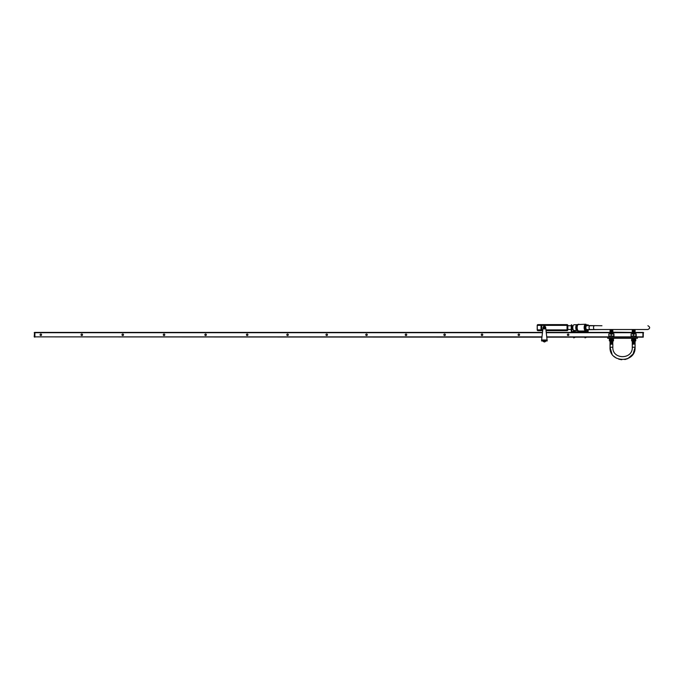<?xml version="1.0" encoding="UTF-8"?>
<svg xmlns="http://www.w3.org/2000/svg" width="684" height="684" viewBox="0 0 684 684"><rect width="100%" height="100%" fill="white"/><g stroke="black" fill="none" stroke-linecap="round" stroke-linejoin="round"><path stroke-width="1.03" d="M545.687 327.627A1.308 1.308 0 0 0 543.72 326.49A1.308 1.308 0 0 0 543.72 328.765A1.308 1.308 0 0 0 545.687 327.627M547.149 339.991L541.608 339.991L543.062 327.474A1.317 1.317 0 0 1 545.687 327.474L547.191 340.94L541.557 340.94L541.933 337.161L34.875 336.87L541.967 336.87M635.256 336.049L636.086 335.844L636.163 333.86L636.248 336.049L631.811 336.049M632.7 336.049L634.29 336.049M613.001 336.049L613.83 335.844L613.907 333.86L613.984 336.049L609.555 336.049M610.444 336.049L612.035 336.049M607.708 337.161L607.708 338.289L637.403 338.289L637.403 337.161L546.815 337.161M609.367 340.88L610.273 340.88L609.367 340.88L609.367 339.538L610.273 339.538M612.334 339.538L613.488 339.538L612.582 339.538L613.488 339.538L613.488 340.88L612.334 340.88M634.59 339.538L635.744 339.538L634.837 339.538L635.744 339.538L635.744 340.88L634.59 340.88M631.623 340.88L632.529 340.88L631.623 340.88L631.623 339.538L632.529 339.538M637.403 337.161L642.951 337.161L642.951 332.415L634.914 332.415M544.9 341.872L544.105 341.932M584.427 331.868L586.274 331.868M573.141 331.868L574.987 331.868M546.054 330.646L567.053 330.646A0.761 0.761 0 0 0 567.814 329.885L567.814 325.37L541.711 325.37L541.66 330.646L542.694 330.646L542.489 332.415L34.875 332.415L34.875 336.87L34.576 332.415L34.824 337.161L34.2 336.87L34.576 332.415M546.26 332.415L610.196 332.415L612.83 332.219L610.025 332.219L612.83 331.928L610.025 331.646L612.83 331.646L610.025 331.646L612.83 331.364L610.025 331.073L612.83 331.073L610.025 331.073L612.83 330.791L610.025 330.218L612.83 330.218L610.025 329.936L612.83 329.936L610.308 330.081M612.83 332.219L632.452 332.415M643.242 332.415L643.242 337.161L643.242 332.415L642.994 336.87L636.701 336.87M519.584 334.784A0.744 0.744 0 0 0 518.472 334.143A0.744 0.744 0 0 0 518.472 335.434A0.744 0.744 0 0 0 519.584 334.784M568.874 334.784A0.744 0.744 0 0 0 567.754 334.143A0.744 0.744 0 0 0 567.754 335.434A0.744 0.744 0 0 0 568.874 334.784M482.767 334.784A0.744 0.744 0 0 0 481.647 334.143A0.744 0.744 0 0 0 481.647 335.434A0.744 0.744 0 0 0 482.767 334.784M445.361 334.784A0.744 0.744 0 0 0 444.241 334.143A0.744 0.744 0 0 0 444.241 335.434A0.744 0.744 0 0 0 445.361 334.784M406.758 334.784A0.744 0.744 0 0 0 405.638 334.143A0.744 0.744 0 0 0 405.638 335.434A0.744 0.744 0 0 0 406.758 334.784M367.274 334.784A0.744 0.744 0 0 0 366.154 334.143A0.744 0.744 0 0 0 366.154 335.434A0.744 0.744 0 0 0 367.274 334.784M327.482 334.784A0.744 0.744 0 0 0 326.362 334.143A0.744 0.744 0 0 0 326.362 335.434A0.744 0.744 0 0 0 327.482 334.784M288.306 334.784A0.744 0.744 0 0 0 287.186 334.143A0.744 0.744 0 0 0 287.186 335.434A0.744 0.744 0 0 0 288.306 334.784M247.924 334.784A0.744 0.744 0 0 0 246.804 334.143A0.744 0.744 0 0 0 246.804 335.434A0.744 0.744 0 0 0 247.924 334.784M206.354 334.784A0.744 0.744 0 0 0 205.234 334.143A0.744 0.744 0 0 0 205.234 335.434A0.744 0.744 0 0 0 206.354 334.784M164.784 334.784A0.744 0.744 0 0 0 163.664 334.143A0.744 0.744 0 0 0 163.664 335.434A0.744 0.744 0 0 0 164.784 334.784M123.513 334.784A0.744 0.744 0 0 0 122.393 334.143A0.744 0.744 0 0 0 122.393 335.434A0.744 0.744 0 0 0 123.513 334.784M82.542 334.784A0.744 0.744 0 0 0 81.422 334.143A0.744 0.744 0 0 0 81.422 335.434A0.744 0.744 0 0 0 82.542 334.784M41.57 334.784A0.744 0.744 0 0 0 40.45 334.143A0.744 0.744 0 0 0 40.45 335.434A0.744 0.744 0 0 0 41.57 334.784M587.616 329.585L587.616 330.988A0.872 0.872 0 0 1 586.735 331.868L572.679 331.868A0.872 0.872 0 0 1 571.807 330.988L571.807 326.294L571.251 326.294L571.251 324.874L571.807 324.874L571.807 326.294M571.251 326.294L571.251 330.988A1.428 1.428 0 0 0 572.679 332.415L586.735 332.415A1.428 1.428 0 0 0 588.163 330.988L588.163 329.585M590.035 325.738A1.89 0.949 90 0 0 589.095 327.627A1.89 0.949 90 0 0 590.035 329.517L594.464 329.517A1.89 0.949 -90 0 1 593.524 327.627A1.89 0.949 -90 0 1 594.464 325.738L590.035 325.738M601.937 329.517L588.163 329.705M588.163 325.558L601.937 325.738M571.807 324.874L571.251 324.874M587.616 325.669L587.616 324.874L588.163 324.874L588.163 325.669M588.163 324.874L587.616 324.874M541.66 330.646L537.975 330.646A0.761 0.641 90 0 1 537.333 329.885L541.018 329.885A0.761 0.641 90 0 0 541.66 330.646M542.78 329.885L541.018 329.885L541.018 325.37L541.711 325.37L541.66 324.618L537.975 324.618L567.053 324.618A0.761 0.761 0 0 1 567.814 325.37A0.761 0.761 0 0 0 567.053 324.618L567.053 330.646M571.251 329.5L567.814 329.5M590.292 325.738A1.958 0.983 90 0 0 590.035 325.669A1.958 0.983 90 0 0 589.061 327.627A1.958 0.983 90 0 0 590.035 329.585A1.958 0.983 90 0 0 590.292 329.517M576.851 324.729L574.227 324.729A2.898 1.454 90 0 0 572.773 327.627A2.898 1.454 90 0 0 574.227 330.526L576.851 330.526M577.8 324.609A3.027 1.513 90 0 0 576.33 327.627A3.027 1.513 90 0 0 577.8 330.646A3.146 1.573 90 0 1 577.724 330.594A3.146 1.573 90 0 1 576.672 327.627A3.146 1.573 90 0 1 577.724 324.661A3.146 1.573 90 0 1 577.809 324.609L577.279 324.609A3.027 1.513 90 0 0 575.766 327.627A3.027 1.513 90 0 0 577.279 330.654L577.8 330.654M574.868 337.4L573.739 337.862M575.022 337.161L573.115 337.161M574.911 337.238L573.226 337.238M586.145 337.4L585.025 337.862M586.299 337.161L584.401 337.161M586.197 337.238L584.504 337.238M575.159 331.774L575.159 331.236L574.611 331.774M573.517 331.774L573.517 331.236L574.611 331.236M572.978 331.774L573.517 331.236M574.081 330.509L573.543 330.406M574.474 330.509L573.662 330.509M573.543 330.62L574.586 330.62M574.474 330.723L573.662 330.723M573.543 330.825L574.586 330.825M574.474 330.928L573.662 330.928M574.474 331.142L573.141 331.142L574.586 331.039M586.444 331.774L586.444 331.236L585.897 331.774M584.803 331.774L584.803 331.236L585.897 331.236M584.256 331.774L584.803 331.236M585.76 330.928L584.837 331.022M585.76 331.142L584.427 331.142L585.872 331.039M635.624 338.571L635.624 339.332L635.068 339.332M632.298 339.332L631.742 339.332L631.742 338.571M636 338.289L634.914 338.571M632.452 338.571L631.375 338.289M613.368 338.571L613.368 339.332L610.025 339.341L609.487 339.332L609.487 338.571M613.745 338.571L612.659 338.571M610.196 338.571L609.111 338.571M634.837 340.88L635.744 340.88L634.837 340.88M612.582 340.88L613.488 340.88L612.582 340.88M612.65 338.289L610.205 338.289M612.548 338.349L610.308 338.349M612.83 338.486L610.025 338.486M612.548 338.631L610.308 338.631M612.83 338.777L610.025 338.777M612.548 338.913L610.308 338.913M612.83 339.059L610.025 339.059M612.548 339.204L610.308 339.204M612.548 339.486L610.308 339.486M612.83 339.632L610.025 339.632M612.548 339.768L610.308 339.768M612.83 339.914L610.025 339.914M612.548 340.059L610.308 340.059M612.83 340.196L610.025 340.196M612.548 340.341L610.308 340.341M612.83 340.487L610.025 340.487M612.548 340.623L610.308 340.623M612.83 340.769L610.025 340.769M612.548 340.914L610.308 340.914M612.83 341.051L610.025 341.051M612.83 341.342L610.025 341.342M612.83 341.624L610.308 341.478M610.308 341.769L612.83 341.906L610.025 341.624M612.548 342.051L610.025 342.479L612.83 342.479L610.025 342.197M610.308 342.624L612.83 342.479M610.308 342.906L612.83 343.052L610.025 342.761M612.83 343.052L610.025 343.052M612.548 343.188L610.025 343.334M610.025 343.907L612.83 343.907L610.308 343.761M612.83 344.189L610.025 344.189L610.025 347.241L612.83 347.241L612.83 344.189L612.83 347.241C612.231 359.784 632.888 359.784 632.281 347.241L635.085 347.241C635.864 363.401 609.256 363.401 610.025 347.241L610.308 344.043M614.446 337.161L608.409 337.161M634.906 338.289L632.461 338.289M634.803 338.349L632.572 338.349M635.085 338.486L632.281 338.486M634.803 338.631L632.572 338.631M635.085 338.777L632.281 338.777M634.803 338.913L632.572 338.913M635.085 339.059L632.281 339.059M634.803 339.204L632.572 339.204M635.085 339.341L632.281 339.341M634.803 339.486L632.572 339.486M635.085 339.632L632.281 339.632M634.803 339.768L632.572 339.768M635.085 339.914L632.281 339.914M634.803 340.059L632.572 340.059M635.085 340.196L632.281 340.196M634.803 340.341L632.572 340.341M635.085 340.487L632.281 340.487M634.803 340.623L632.572 340.623M635.085 340.769L632.281 340.769M634.803 340.914L632.572 340.914M635.085 341.051L632.281 341.051M634.803 341.196L632.572 341.196M635.085 341.342L632.281 341.342M634.803 341.478L632.572 341.478M635.085 341.624L632.281 341.624M634.803 341.769L632.572 341.769M635.085 341.906L632.281 341.906M634.803 342.051L632.572 342.051M635.085 342.197L632.281 342.197M634.803 342.333L632.572 342.333M635.085 342.479L632.281 342.479M634.803 342.624L632.572 342.624M635.085 342.761L632.281 342.761M634.803 342.906L632.572 342.906M635.085 343.052L632.281 343.052M634.803 343.188L632.572 343.188M635.085 343.334L632.281 343.334M634.803 343.479L632.572 343.479M635.085 343.616L632.281 343.616M634.803 343.761L632.572 343.761M635.085 343.907L632.281 343.907M634.803 344.043L632.281 344.189L632.281 347.241M636.701 337.161L630.665 337.161M608.794 335.844L608.871 333.86L609.555 333.86L608.794 334.066M611.205 335.844L611.205 334.066L609.555 333.86M613.83 334.066L611.205 334.066M612.83 332.501L610.025 332.501M612.548 332.646L610.308 332.646M612.83 332.783L610.025 332.783M612.548 332.928L610.308 332.928M612.83 333.074L610.025 333.074M612.548 333.211L610.308 333.211M612.83 333.356L610.025 333.356M612.548 333.501L610.308 333.501M612.83 333.647L610.025 333.647M612.035 333.86L610.444 333.86M613.907 333.86L613.001 333.86M631.05 335.844L631.127 333.86L631.811 333.86L631.05 334.066M633.461 335.844L633.461 334.066L631.811 333.86M636.086 334.066L633.461 334.066M634.803 329.791L632.281 329.936L634.803 329.791M635.085 329.936L632.281 329.936M634.803 330.081L632.572 330.081M635.085 330.218L632.281 330.218M634.803 330.363L632.572 330.363M635.085 330.509L632.281 330.509M634.803 330.646L632.572 330.646M635.085 330.791L632.281 330.791M634.803 330.936L632.572 330.936M635.085 331.073L632.281 331.073M634.803 331.218L632.572 331.218M635.085 331.364L632.281 331.364M634.803 331.501L632.572 331.501M635.085 331.646L632.281 331.646M634.803 331.791L632.572 331.791M635.085 331.928L632.281 331.928M634.803 332.073L632.572 332.073M635.085 332.219L632.281 332.219M634.803 332.356L632.572 332.356M635.085 332.501L632.281 332.501M634.803 332.646L632.572 332.646M635.085 332.783L632.281 332.783M634.803 332.928L632.572 332.928M635.085 333.074L632.281 333.074M634.803 333.211L632.572 333.211M635.085 333.356L632.281 333.356M634.803 333.501L632.572 333.501M635.085 333.647L632.281 333.647M634.29 333.86L632.7 333.86M636.163 333.86L635.256 333.86M544.036 327.311L544.054 327.969L544.84 327.576L544.156 327.559M545.37 327.627A0.992 0.992 0 0 1 543.883 328.491A0.992 0.992 0 0 1 543.883 326.772A0.992 0.992 0 0 1 545.37 327.627A0.992 0.992 0 0 1 543.883 328.491A0.992 0.992 0 0 1 543.883 326.772A0.992 0.992 0 0 1 545.37 327.627M544.25 327.585L544.746 327.542L544.131 327.345M544.062 341.923L544.695 341.923M546.781 336.87L608.409 336.87M614.446 336.87L630.665 336.87M34.2 332.698L542.455 332.698M546.294 332.698L610.196 332.698M612.659 332.698L632.452 332.698M634.914 332.698L643.627 332.698M545.969 329.885L567.814 329.885M541.66 324.618L541.66 324.618A0.761 0.641 90 0 0 541.018 325.37L537.214 325.37L537.333 329.885M567.814 325.37A0.761 0.761 0 0 0 567.053 324.618M537.975 330.646A0.761 0.761 0 0 1 537.214 329.885L537.214 325.37A0.761 0.761 0 0 1 537.975 324.618A0.761 0.641 90 0 0 537.333 325.37M543.241 341.513L545.473 340.94M543.276 340.94L545.516 341.513M590.035 325.669L586.838 325.669A1.958 0.983 90 0 0 585.855 327.627A1.958 0.983 90 0 0 586.838 329.585L590.035 329.585M587.146 325.669A2.531 1.265 90 0 0 585.418 325.9A2.531 1.265 90 0 0 585.418 329.355A2.531 1.265 90 0 0 587.146 329.585M587.359 325.669A2.83 1.411 90 0 0 585.35 325.618A2.83 1.411 90 0 0 585.35 329.637A2.83 1.411 90 0 0 587.359 329.585M578.373 324.361A3.266 1.633 90 0 0 577.886 324.549L585.855 324.233A3.394 1.701 90 0 0 584.153 327.627A3.394 1.701 90 0 0 585.855 331.022L587.488 329.585M578.844 324.233A3.394 1.701 90 0 0 577.142 327.627A3.394 1.701 90 0 0 578.844 331.022L585.855 331.022M577.724 324.661L577.886 324.549A3.266 1.633 90 0 0 576.792 327.627A3.266 1.633 90 0 0 577.886 330.714A3.266 1.633 90 0 0 578.373 330.894M544.891 327.627A0.522 0.522 0 0 0 544.113 327.183A0.522 0.522 0 0 0 544.113 328.081A0.522 0.522 0 0 0 544.891 327.627M594.464 329.517L647.91 329.517C650.227 328.337 650.227 327.08 647.91 325.738M573.115 325.755L571.807 325.755M573.115 329.5L571.807 329.5M571.251 325.755L567.814 325.755M585.855 324.233L587.488 325.669M577.724 330.594L578.844 331.022M609.051 336.049L609.051 336.81M613.804 336.049L613.804 336.81M635.085 344.189L635.085 347.241L633.11 353.987L627.809 358.613L624.834 359.562M631.306 336.049L631.306 336.81M636.06 336.049L636.06 336.81M612.83 331.073L612.548 330.646M612.548 331.218L612.548 332.073M621.696 359.741L618.755 359.177M616.387 358.142L614.044 356.432M611.966 353.936L610.025 347.241"/></g></svg>
